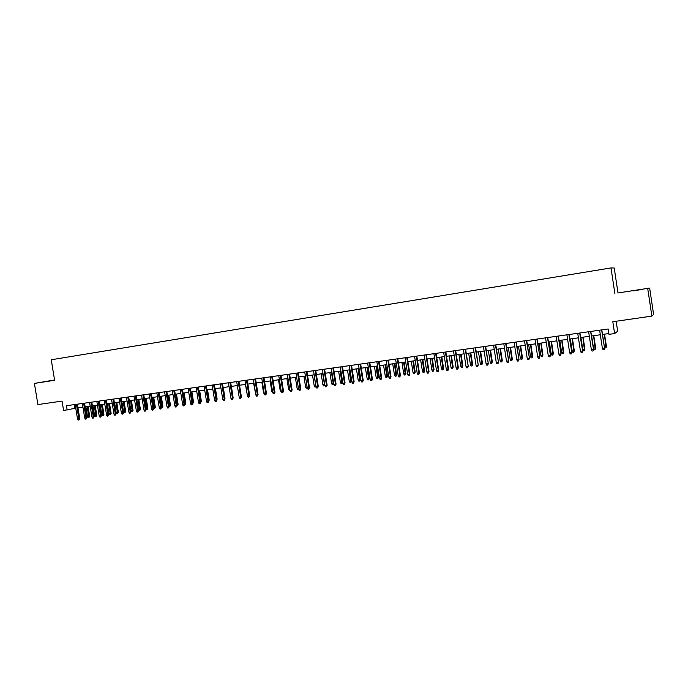 <?xml version="1.0" encoding="UTF-8"?>
<svg xmlns="http://www.w3.org/2000/svg" width="688" height="688" viewBox="0 0 688 688"><rect width="100%" height="100%" fill="white"/><g stroke="black" fill="none" stroke-linecap="round" stroke-linejoin="round"><path stroke-width="1.03" d="M54.584 380.068L46.586 381.419L54.601 380.172M633.536 290.861L642.334 289.381L633.536 290.861M54.567 379.965L34.4 383.414L37.892 404.578L62.049 401.095L63.597 410.504L75.749 408.165M617.996 292.959L649.644 288.074L617.996 292.959L614.221 267.985L611.004 267.924L51.247 359.772L54.619 380.292L34.4 383.414M649.644 288.074L653.6 314.373L651.871 316.102L612.81 321.735L614.599 333.568L617.678 331.212L616.164 321.244M647.761 288.797L651.871 316.102M614.599 333.568L608.992 334.351L608.175 328.984L66.469 405.722L67.166 410.005M614.926 293.862L611.004 267.924M77.968 407.855L82.938 407.167M85.149 406.849L90.171 406.152M92.381 405.843L97.447 405.129M99.665 404.819L104.774 404.105M106.993 403.796L112.153 403.073M114.371 402.764L119.583 402.033M121.802 401.723L127.056 400.992M129.284 400.674L134.59 399.934M136.809 399.625L142.167 398.877M144.394 398.567L149.803 397.81M152.022 397.492L157.483 396.735M159.711 396.417L165.223 395.652M167.442 395.342L173.015 394.559M175.234 394.25L180.858 393.459M183.077 393.149L188.753 392.358M190.98 392.048L196.708 391.24M198.935 390.93L204.714 390.122M206.942 389.812L212.781 388.995M215.009 388.686L220.9 387.86M223.127 387.55L229.078 386.716M231.306 386.398L237.317 385.564L239.02 396.202M239.544 385.246L245.616 384.403M247.843 384.085L253.967 383.233M256.194 382.924L262.386 382.055M264.613 381.745L270.857 380.868M273.084 380.559L279.397 379.673M281.624 379.363L287.997 378.469M290.224 378.159L296.657 377.256M298.884 376.947L305.377 376.035M307.605 375.725L314.167 374.805M316.394 374.496L323.016 373.567M325.243 373.257L331.934 372.32M334.162 372.01L340.921 371.064M343.14 370.755L349.968 369.8M352.196 369.49L359.084 368.519M361.312 368.209L368.269 367.237M370.497 366.928L377.531 365.939M379.75 365.629L386.854 364.64M389.073 364.33L396.245 363.324M398.464 363.015L405.714 362M407.932 361.69L415.251 360.667M417.47 360.357L424.866 359.317M427.085 359.007L434.549 357.966M436.768 357.657L444.31 356.599M446.529 356.289L454.149 355.223M456.359 354.913L464.065 353.83M466.275 353.52L474.058 352.437M476.259 352.127L484.12 351.026M486.33 350.717L494.268 349.607M496.469 349.298L504.502 348.18M506.703 347.87L514.805 346.735M517.006 346.425L525.202 345.281M527.395 344.972L535.677 343.811M537.87 343.51L546.229 342.34M548.422 342.031L556.876 340.844M559.06 340.543L567.6 339.347M569.793 339.038L578.419 337.834M580.603 337.524L589.324 336.303M591.508 336.002L600.323 334.764M602.499 334.463L608.871 333.568M74.244 404.621L74.846 408.294M601.613 329.913L604.537 347.887L604.167 349.444L604.365 348.033L602.37 348.3L599.626 330.197M604.537 347.887L601.802 329.887M604.167 349.444L603.066 349.59L602.37 348.3M604.356 346.726L606.403 346.331L604.554 334.179M606.403 346.331L606.042 347.853L604.374 334.205M606.042 347.853L604.958 347.999L604.391 346.933M590.605 331.47L593.538 349.375L593.159 350.923L593.348 349.521L591.37 349.788L588.636 331.754M593.538 349.375L590.811 331.444M593.159 350.923L592.067 351.069L591.37 349.788M579.683 333.018L582.633 350.846L582.237 352.385L582.418 350.992L580.466 351.258L577.731 333.293M582.633 350.846L579.915 332.983M582.237 352.385L581.154 352.531L580.466 351.258M568.856 334.549L571.814 352.299L571.41 353.838L571.582 352.454L569.638 352.712L566.912 334.824M571.814 352.299L569.105 334.514M571.41 353.838L570.335 353.985L569.638 352.712M558.114 336.071L561.081 353.752L560.668 355.283L560.832 353.899L558.905 354.165L556.188 336.346M561.081 353.752L558.372 336.036M560.668 355.283L559.602 355.429L558.905 354.165M595.61 347.793L595.249 349.306L594.174 349.452L593.495 348.197L595.61 347.793L593.778 335.684M595.249 349.306L593.572 335.71M593.495 348.197L591.637 335.985M584.912 349.237L584.533 350.751L583.467 350.889L582.788 349.642L584.912 349.237L583.08 337.18M584.533 350.751L582.865 337.215M582.788 349.642L580.939 337.481M574.299 350.674L573.904 352.179L572.846 352.325L572.175 351.078L574.299 350.674L572.468 338.668M573.904 352.179L572.235 338.694M572.175 351.078L570.326 338.96M563.764 352.101L563.369 353.598L562.32 353.744L561.64 352.505L563.764 352.101L561.941 340.139M563.369 353.598L561.683 340.173M561.64 352.505L559.8 340.44M547.459 337.584L550.434 355.189L550.013 356.711L550.168 355.343L548.259 355.593L545.55 337.851M550.434 355.189L547.734 337.541M550.013 356.711L548.947 356.857L548.259 355.593M553.315 353.512L552.903 355.008L551.862 355.154L551.191 353.916L553.315 353.512L551.501 341.601M552.903 355.008L551.226 341.635M551.191 353.916L549.351 341.902M536.881 339.081L539.874 356.608L539.435 358.13L539.59 356.762L537.698 357.02L534.989 339.347M539.874 356.608L537.182 339.038M539.435 358.13L538.386 358.276L537.698 357.02M542.952 354.922L542.531 356.41L541.499 356.547L540.82 355.318L542.952 354.922L541.138 343.045M542.531 356.41L540.845 343.088M540.82 355.318L538.988 343.346M526.397 340.569L529.399 358.027L528.952 359.54L529.098 358.181L527.214 358.431L524.514 340.835M529.399 358.027L526.716 340.526M528.952 359.54L527.911 359.678L527.214 358.431M532.667 356.307L532.228 357.794L531.205 357.932L530.534 356.711L532.667 356.307L530.852 344.49M532.228 357.794L530.543 344.533M530.534 356.711L528.702 344.791M515.991 342.039L519.001 359.428L518.546 360.942L518.683 359.583L516.817 359.833L514.125 342.306M519.001 359.428L516.327 341.996M518.546 360.942L517.514 361.08L516.817 359.833M522.459 357.691L522.011 359.179L520.997 359.308L520.317 358.095L522.459 357.691L520.653 345.918M522.011 359.179L520.326 345.961M520.317 358.095L518.494 346.219M505.671 343.501L508.69 360.813L508.226 362.327L508.355 360.976L506.506 361.226L503.822 343.768M508.69 360.813L506.024 343.45M508.226 362.327L507.194 362.464L506.506 361.226M512.328 359.059L511.881 360.538L510.866 360.675L510.195 359.463L512.328 359.059L510.53 347.328M511.881 360.538L510.186 347.38M510.195 359.463L508.372 347.638M495.429 344.955L498.465 362.198L497.983 363.703L498.112 362.361L496.272 362.602L493.597 345.213M498.465 362.198L495.799 344.903M497.983 363.703L496.968 363.84L496.272 362.602M502.283 360.426L501.819 361.897L500.821 362.034L500.142 360.822L502.283 360.426L500.486 348.739M501.819 361.897L500.124 348.79M500.142 360.822L498.327 349.04M485.264 346.391L488.308 363.565L487.826 365.061L487.947 363.728L486.124 363.969L483.449 346.649M488.308 363.565L485.651 346.339M487.826 365.061L486.812 365.199L486.124 363.969M492.307 361.768L491.834 363.247L490.845 363.376L490.166 362.172L492.307 361.768L490.518 350.132M491.834 363.247L490.148 350.183M490.166 362.172L488.36 350.433M475.184 347.818L478.237 364.924L477.739 366.42L477.859 365.087L476.044 365.328L473.378 348.076M478.237 364.924L475.589 347.767M477.739 366.42L476.741 366.549L476.044 365.328M482.417 363.109L481.935 364.58L480.946 364.709L480.267 363.513L482.417 363.109L480.62 351.516M481.935 364.58L480.241 351.568M480.267 363.513L478.461 351.817M465.183 349.237L468.244 366.265L467.737 367.762L467.849 366.437L466.051 366.678L463.394 349.495M468.244 366.265L465.604 349.177M467.737 367.762L466.739 367.899L466.051 366.678M472.596 364.442L472.106 365.904L471.125 366.033L470.446 364.838L472.596 364.442L470.807 352.892M472.106 365.904L470.403 352.944M470.446 364.838L468.64 353.193M455.258 350.648L457.916 367.779L458.328 367.607L457.812 369.095L457.916 367.779L456.135 368.011L453.478 350.897M458.328 367.607L455.688 350.588M457.812 369.095L456.823 369.224L456.135 368.011M462.852 365.758L462.345 367.22L461.373 367.349L460.702 366.162L462.852 365.758L461.063 354.251M462.345 367.22L460.65 354.311M460.702 366.162L458.905 354.552M445.411 352.041L448.06 369.103L448.49 368.931L447.965 370.419L448.06 369.103L446.297 369.344L443.648 352.29M448.49 368.931L445.858 351.972M447.965 370.419L446.985 370.548L446.297 369.344M453.177 367.065L452.67 368.519L451.698 368.656L451.027 367.469L453.177 367.065L451.397 355.61M452.67 368.519L450.967 355.67M451.027 367.469L449.23 355.911M435.633 353.426L438.282 370.419L438.729 370.247L438.187 371.726L438.282 370.419L436.527 370.66L433.887 353.675M438.729 370.247L436.097 353.357M438.187 371.726L437.215 371.864L436.527 370.66M443.579 368.364L443.055 369.817L442.1 369.946L441.421 368.768L443.579 368.364L441.799 356.952M443.055 369.817L441.361 357.012M441.421 368.768L439.632 357.253M425.941 354.802L428.572 371.726L429.037 371.554L428.495 373.034L428.572 371.726L426.835 371.967L424.204 355.042M429.037 371.554L426.414 354.733M428.495 373.034L427.523 373.163L426.835 371.967M434.051 369.654L433.517 371.107L432.571 371.228L431.892 370.058L434.051 369.654L432.279 358.285M433.517 371.107L431.823 358.345M431.892 370.058L430.112 358.586M416.317 356.16L418.949 373.025L419.422 372.853L418.872 374.324L418.949 373.025L417.22 373.257L414.589 356.401M419.422 372.853L416.808 356.092M418.872 374.324L417.908 374.453L417.22 373.257M424.591 370.935L424.057 372.38L423.111 372.509L422.441 371.339L424.591 370.935L422.828 359.6M424.057 372.38L422.355 359.669M422.441 371.339L420.66 359.91M406.763 357.511L409.386 374.315L409.876 374.143L409.317 375.605L409.386 374.315L407.674 374.547L405.051 357.76M409.876 374.143L407.27 357.442M409.317 375.605L408.362 375.734L407.674 374.547M415.208 372.208L414.666 373.644L413.729 373.773L413.049 372.604L415.208 372.208L413.445 360.916M414.666 373.644L412.955 360.985M413.049 372.604L411.278 361.217M397.286 358.861L399.909 375.596L400.407 375.416L399.84 376.878L399.909 375.596L398.206 375.829L395.591 359.102M400.407 375.416L397.81 358.783M399.84 376.878L398.894 377.007L398.206 375.829M405.894 373.464L405.335 374.9L404.406 375.029L403.736 373.868L405.894 373.464L404.131 362.223M405.335 374.9L403.632 362.292M403.736 373.868L401.964 362.524M387.877 360.185L390.492 376.861L391.008 376.68L390.431 378.142L390.492 376.861L388.806 377.093L386.192 360.426M391.008 376.68L388.41 360.116M390.431 378.142L389.494 378.271L388.806 377.093M396.641 374.719L396.082 376.147L395.161 376.276L394.482 375.115L396.641 374.719L394.895 363.513M396.082 376.147L394.379 363.582M394.482 375.115L392.719 363.814M378.546 361.51L381.152 378.125L381.677 377.944L381.092 379.398L381.152 378.125L379.475 378.348L376.869 361.75M381.677 377.944L379.088 361.432M381.092 379.398L380.163 379.527L379.475 378.348M387.464 375.958L386.897 377.385L385.985 377.514L385.306 376.362L387.464 375.958L385.719 364.795M386.897 377.385L385.185 364.872M385.306 376.362L383.543 365.104M369.275 362.825L371.873 379.372L372.423 379.191L371.83 380.645L371.873 379.372L370.213 379.595L367.616 363.058M372.423 379.191L369.834 362.748M371.83 380.645L370.901 380.765L370.213 379.595M378.357 377.196L377.772 378.615L376.869 378.735L376.19 377.592L378.357 377.196L376.611 366.068M377.772 378.615L376.069 366.145M376.19 377.592L374.435 366.377M360.082 364.124L362.671 380.61L363.23 380.43L362.628 381.874L362.671 380.61L361.028 380.834L358.431 364.365M363.23 380.43L360.658 364.047M362.628 381.874L361.716 382.003L361.028 380.834M369.31 378.417L368.725 379.836L367.822 379.957L367.151 378.813L369.31 378.417L367.564 367.332M368.725 379.836L367.014 367.409M367.151 378.813L365.388 367.641M350.949 365.423L353.537 381.849L354.114 381.659L353.503 383.104L353.537 381.849L351.903 382.064L349.315 365.655M354.114 381.659L351.542 365.337M353.503 383.104L352.591 383.225L351.903 382.064M341.893 366.704L344.473 383.07L345.058 382.881L344.439 384.317L344.473 383.07L342.848 383.285L340.268 366.936M345.058 382.881L342.495 366.618M344.439 384.317L343.536 384.437L342.848 383.285M332.897 367.977L335.469 384.282L336.071 384.093L335.443 385.529L335.469 384.282L333.861 384.497L331.289 368.209M336.071 384.093L333.508 367.891M335.443 385.529L334.549 385.65L333.861 384.497M360.331 379.63L359.738 381.049L358.844 381.169L358.164 380.034L360.331 379.63L358.594 368.587M359.738 381.049L358.027 368.673M358.164 380.034L356.418 368.897M351.413 380.842L350.82 382.253L349.925 382.373L349.255 381.238L351.413 380.842L349.685 369.834M350.82 382.253L349.108 369.92M349.255 381.238L347.509 370.144M342.564 382.038L341.962 383.448L341.076 383.56L340.405 382.433L342.564 382.038L340.835 371.073M341.962 383.448L340.25 371.159M340.405 382.433L338.659 371.382M323.971 369.241L326.542 385.486L327.144 385.297L326.516 386.725L326.542 385.486L324.934 385.701L322.371 369.473M327.144 385.297L324.598 369.155M326.516 386.725L325.622 386.845L324.934 385.701M333.706 383.551L333.491 384.523L332.287 384.747L331.616 383.62L333.198 383.405L331.453 372.389M333.164 384.626L333.663 383.259M331.616 383.62L329.879 372.612M315.104 370.497L317.667 386.682L318.295 386.493L317.65 387.92L317.667 386.682L316.076 386.897L313.522 370.72M318.295 386.493L315.74 370.411M317.65 387.92L316.764 388.032L316.076 386.897M324.865 385.263L323.566 385.925L322.896 384.798L324.461 384.592L322.724 373.61M324.435 385.805L324.745 384.506M322.896 384.798L321.158 373.833M306.306 371.744L308.869 387.869L309.497 387.679L308.852 389.098L308.869 387.869L307.287 388.084L304.732 371.967M309.497 387.679L306.96 371.649M308.852 389.098L307.975 389.219L307.287 388.084L306.306 388.247L305.635 387.138L303.907 376.241M316.076 386.88L314.906 387.095L314.235 385.977L315.792 385.762L314.055 374.822M315.766 386.974L315.895 385.727M314.235 385.977L312.498 375.037M297.577 372.982L300.123 389.047L300.768 388.849L300.114 390.268L300.123 389.047L298.558 389.253L296.012 373.206M300.768 388.849L298.239 372.887M300.114 390.268L299.246 390.388L298.558 389.253M305.635 387.138L307.106 386.94M307.175 387.361L307.166 388.135M288.908 374.212L291.445 390.216L292.108 390.019L291.445 391.438L291.445 390.216L289.897 390.423L287.352 374.427M292.108 390.019L289.579 374.117M291.445 391.438L290.577 391.549L288.625 389.442L286.896 378.624M298.583 389.288L297.766 389.399L297.096 388.29L295.376 377.437M297.096 388.29L298.377 388.118M280.3 375.433L282.837 391.377L283.499 391.18L282.837 392.59L282.837 391.377L281.289 391.584L278.752 375.648M283.499 391.18L280.979 375.33M282.837 392.59L281.977 392.71L280.205 390.578L278.485 379.802M288.625 389.442L289.717 389.288M271.751 376.637L274.28 392.53L274.959 392.332L274.288 393.742L274.28 392.53L272.749 392.736L270.221 376.861M274.959 392.332L272.448 376.542M274.288 393.742L273.437 393.854L272.749 392.736M280.205 390.578L281.108 390.457M263.263 377.841L265.792 393.674L266.48 393.476L265.8 394.878L265.792 393.674L264.269 393.88L261.741 378.056M266.48 393.476L263.977 377.738M265.8 394.878L264.957 394.998L264.269 393.88M272.775 392.771L271.846 391.713L270.135 380.971M271.846 391.713L272.568 391.61M254.844 379.036L257.364 394.809L258.06 394.611L257.372 396.013L257.364 394.809L255.85 395.015L253.33 379.251M258.06 394.611L255.558 378.933M257.372 396.013L256.538 396.125L255.85 395.015M264.295 393.914L263.547 392.831L261.836 382.132M263.547 392.831L264.089 392.753M246.476 380.223L248.996 395.935L249.701 395.738L249.004 397.139L248.996 395.935L247.491 396.142L244.98 380.43M249.701 395.738L247.207 380.12M249.004 397.139L248.179 397.251L247.491 396.142M255.816 394.774L253.597 383.285M238.177 381.393L240.68 397.062L241.402 396.856L240.705 398.249L240.68 397.062L239.192 397.26L236.681 381.608M241.402 396.856L238.908 381.29M240.705 398.249L239.871 398.361L239.192 397.26M247.388 395.488L245.418 384.429M229.93 382.562L232.432 398.171L233.163 397.965L232.458 399.358L232.432 398.171L230.953 398.369L228.45 382.777M233.163 397.965L230.678 382.459M232.458 399.358L231.632 399.47L230.953 398.369M221.742 383.723L224.236 399.272L224.976 399.074L224.262 400.459L224.236 399.272L222.766 399.47L220.272 383.93M224.976 399.074L222.499 383.62M224.262 400.459L223.445 400.571L222.766 399.47M232.991 396.881L231.409 386.389M213.607 384.876L216.101 400.373L216.849 400.167L216.135 401.551L216.101 400.373L214.639 400.571L212.153 385.082M216.849 400.167L214.381 384.764M216.135 401.551L215.318 401.663L214.639 400.571M224.813 398.008L223.402 387.507M225.071 397.939L224.907 398.636M205.531 386.02L208.017 401.465L208.782 401.259L208.06 402.635L208.017 401.465L206.572 401.654L204.087 386.226M208.782 401.259L206.314 385.908M208.06 402.635L207.251 402.747L206.572 401.654M216.686 399.126L217.116 399.014L215.447 388.625M217.116 399.014L216.849 400.132M197.516 387.155L199.993 402.54L200.767 402.334L200.036 403.71L199.993 402.54L198.557 402.738L196.08 387.361M200.767 402.334L198.307 387.043M200.036 403.71L199.236 403.822L198.557 402.738M208.619 400.244L209.204 400.081L207.544 389.726M209.204 400.081L208.756 401.362M189.553 388.281L192.029 403.615L192.812 403.409L192.072 404.785L192.029 403.615L190.602 403.813L188.125 388.488M192.812 403.409L190.352 388.17M192.072 404.785L191.281 404.888L190.602 403.813M200.612 401.345L201.352 401.147L199.692 390.827M201.352 401.147L200.741 402.463M181.649 389.408L184.117 404.682L184.909 404.475L184.169 405.843L184.117 404.682L182.698 404.879L180.23 389.606M184.909 404.475L182.458 389.288M184.169 405.843L183.378 405.946L182.698 404.879M192.657 402.42L193.56 402.205L191.9 391.919M193.56 402.205L192.838 403.546L191.118 392.022M173.797 390.517L176.257 405.739L177.057 405.533L176.309 406.9L176.257 405.739L174.847 405.937L172.387 390.715M177.057 405.533L174.614 390.397M176.309 406.9L175.526 407.004L174.847 405.937M184.754 403.495L185.812 403.254L184.152 393.003M185.812 403.254L185.081 404.587L183.369 393.115M165.997 391.618L168.457 406.797L169.265 406.582L168.508 407.941L168.457 406.797L167.055 406.986L164.604 391.816M169.265 406.582L166.823 391.506M168.508 407.941L167.734 408.053L167.055 406.986M176.902 404.553L178.115 404.295L176.463 394.078M178.115 404.295L177.384 405.628L175.664 394.19M158.257 392.719L160.708 407.838L161.525 407.631L160.768 408.982L160.708 407.838L159.315 408.027L156.864 392.917M161.525 407.631L159.091 392.599M160.768 408.982L159.994 409.093L159.315 408.027M169.11 405.61L170.478 405.327L168.827 395.144M170.478 405.327L169.738 406.66L168.018 395.256M169.738 406.66L169.231 406.728M150.56 393.811L153.003 408.878L153.837 408.663L153.071 410.022L153.003 408.878L151.627 409.068L149.184 394M153.837 408.663L151.403 393.691M153.071 410.022L152.306 410.125L151.627 409.068M161.37 406.651L162.884 406.35L161.241 396.211M162.884 406.35L162.136 407.683L160.424 396.322M162.136 407.683L161.491 407.769M142.923 394.886L145.366 409.91L146.2 409.695L145.426 411.046L145.366 409.91L143.99 410.091L141.556 395.084M146.2 409.695L143.775 394.766M145.426 411.046L144.669 411.149L143.99 410.091M153.682 407.692L155.342 407.373L153.699 397.26M155.342 407.373L154.594 408.698L152.882 397.38M154.594 408.698L153.811 408.758M135.338 395.961L137.772 410.934L138.615 410.719L137.841 412.06L137.772 410.934L136.405 411.114L133.971 396.159M138.615 410.719L136.198 395.841M137.841 412.06L137.084 412.164L136.405 411.114M146.045 408.732L147.851 408.388L146.217 398.309M147.851 408.388L147.103 409.713L145.383 398.421M147.103 409.713L146.174 409.532M127.796 397.036L130.23 411.949L131.081 411.734L130.299 413.075L130.23 411.949L128.871 412.129L126.446 397.225M131.081 411.734L128.665 396.907M130.299 413.075L129.55 413.178L128.871 412.129M138.46 409.756L140.412 409.394L138.778 399.35M140.412 409.394L139.655 410.71L137.935 399.47M139.655 410.71L138.537 410.229M120.314 398.094L122.739 412.955L123.599 412.74L122.817 414.081L122.739 412.955L121.389 413.135L118.972 398.283M123.599 412.74L121.191 397.965M122.817 414.081L122.068 414.185L121.389 413.135M130.926 410.77L133.025 410.392L131.391 400.382M133.025 410.392L132.259 411.708L130.539 400.502M132.259 411.708L131.52 411.811L130.952 410.917M112.875 399.143L115.292 413.961L116.169 413.746L115.378 415.079L115.292 413.961L113.959 414.142L111.542 399.332M116.169 413.746L113.761 399.023M115.378 415.079L114.638 415.182L113.959 414.142M125.68 411.39L124.915 412.697L124.175 412.8L123.522 411.777L125.68 411.39L124.055 401.414M124.915 412.697L123.195 401.525M123.522 411.777L121.879 401.715M105.488 400.192L107.904 414.959L108.781 414.744L107.99 416.077L107.904 414.959L106.58 415.139L104.172 400.382M108.781 414.744L106.391 400.063M107.99 416.077L107.251 416.171L106.58 415.139M118.388 412.379L117.614 413.686L116.883 413.78L116.22 412.766L118.388 412.379L116.762 402.428M117.614 413.686L115.894 402.549M116.22 412.766L114.586 402.738M98.152 401.233L100.56 415.948L101.446 415.733L100.646 417.057L100.56 415.948L99.244 416.128L96.836 401.414M101.446 415.733L99.055 401.104M100.646 417.057L99.915 417.16L99.244 416.128M111.138 413.359L110.364 414.658L109.641 414.761L108.979 413.746L111.138 413.359L109.521 403.443M110.364 414.658L108.644 403.564M108.979 413.746L107.345 403.744M90.868 402.265L93.267 416.928L94.161 416.713L93.362 418.037L93.267 416.928L91.96 417.109L89.56 402.446M94.161 416.713L91.779 402.136M93.362 418.037L92.631 418.132L91.96 417.109M103.94 414.331L103.157 415.629L102.443 415.724L101.781 414.718L103.94 414.331L102.323 404.449M103.157 415.629L101.446 404.57M101.781 414.718L100.156 404.75M83.626 403.288L86.026 417.908L86.929 417.685L86.12 419.009L86.026 417.908L84.727 418.08L82.328 403.469M86.929 417.685L84.547 403.159M86.12 419.009L85.398 419.104L84.727 418.08M96.784 415.294L96.002 416.593L95.288 416.696L94.626 415.681L96.784 415.294L95.176 405.447M96.002 416.593L94.29 405.576M94.626 415.681L93.009 405.757M76.437 404.312L78.828 418.88L79.739 418.657L78.922 419.972L78.828 418.88L77.538 419.052L75.147 404.492M79.739 418.657L77.366 404.174M78.922 419.972L78.208 420.076L77.538 419.052M89.681 416.257L88.89 417.556L88.184 417.65L87.522 416.644L89.681 416.257L88.073 406.445M88.89 417.556L87.178 406.574M87.522 416.644L85.905 406.746"/></g></svg>
